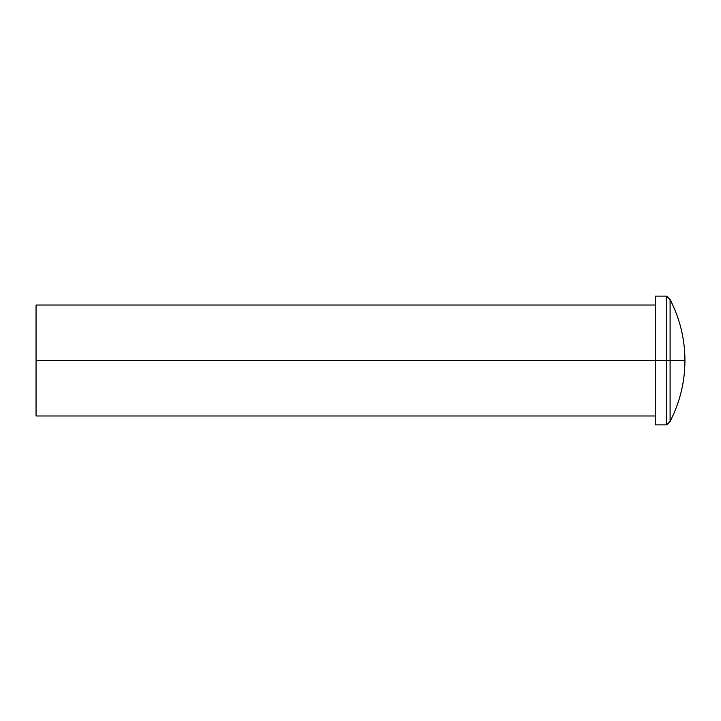 <?xml version="1.0" encoding="UTF-8"?>
<svg xmlns="http://www.w3.org/2000/svg" width="721" height="721" viewBox="0 0 721 721"><rect width="100%" height="100%" fill="white"/><g stroke="black" fill="none" stroke-linecap="round" stroke-linejoin="round"><path stroke-width="1.08" d="M655.227 424.894L655.227 296.106L655.227 360.5L36.05 360.5L666.619 360.5L666.619 424.894L666.619 360.5L655.227 360.5L655.227 424.894L666.619 424.894L670.088 421.425L670.088 360.5L666.619 360.5L666.619 296.106L666.619 360.5L670.088 360.5L670.088 421.425L670.088 360.5L684.95 360.5L670.088 360.5L670.088 299.575L670.088 360.5M36.05 415.981L36.05 305.019L36.05 415.981L655.227 415.981M670.088 421.425C679.921 402.309 684.878 381.995 684.95 360.5C684.878 339.005 679.921 318.691 670.088 299.575L666.619 296.106L655.227 296.106M36.05 305.019L655.227 305.019"/></g></svg>
